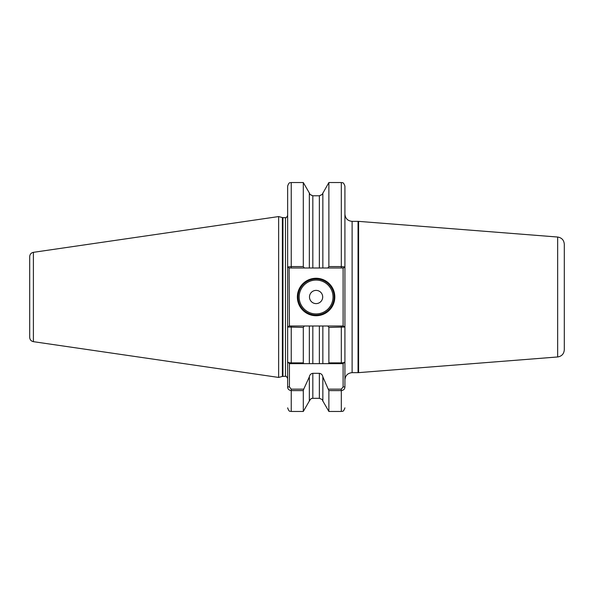 <?xml version="1.0" encoding="UTF-8"?>
<svg xmlns="http://www.w3.org/2000/svg" width="594" height="594" viewBox="0 0 594 594"><rect width="100%" height="100%" fill="white"/><g stroke="black" fill="none" stroke-linecap="round" stroke-linejoin="round"><path stroke-width="0.89" d="M319.364 195.879C323.359 193.919 323.359 193.889 319.364 195.782L312.823 195.782C308.828 193.889 308.828 193.919 312.823 195.879M334.823 297A18.733 18.733 0 0 1 316.09 315.733A18.733 18.733 0 0 1 297.364 297A18.733 18.733 0 0 1 316.09 278.267A18.733 18.733 0 0 1 334.823 297M298.084 297A18.013 18.013 0 0 0 316.09 315.013A18.013 18.013 0 0 0 334.103 297A18.013 18.013 0 0 0 316.09 278.987A18.013 18.013 0 0 0 298.084 297M322.698 297A6.608 6.608 0 0 1 316.09 303.608A6.608 6.608 0 0 1 309.489 297A6.608 6.608 0 0 1 316.09 290.392A6.608 6.608 0 0 1 322.698 297M33.398 341.669C31.111 341.156 29.878 339.731 29.7 337.392L29.7 256.608C29.878 254.269 31.111 252.844 33.398 252.331L33.398 341.669L278.631 377.435L278.631 216.565L33.398 252.331M328.445 389.137L341.312 389.137L343.109 386.924L343.109 363.647L322.846 363.647L328.445 363.647L328.883 362.882L341.312 362.882C343.651 362.778 344.854 362.437 344.914 361.843L344.914 386.924C344.862 388.996 343.659 390.228 341.312 390.607L328.883 390.607L322.846 376.856L322.846 401.009L328.883 411.464L328.883 390.607M564.3 244.223L564.3 349.777C563.951 353.898 561.738 356.289 557.662 356.964L557.662 237.036C561.738 237.711 563.951 240.102 564.3 244.223M322.846 401.009C321.837 400.289 324.48 400.282 319.364 398.322L319.364 373.314L312.823 373.314L312.823 398.322C312.273 398.737 311.702 397.193 309.34 401.009L303.304 411.464L303.304 390.607L291.238 390.607C288.892 390.228 287.689 389.003 287.637 386.924L287.637 361.843C287.689 362.429 288.884 362.778 291.238 362.882L303.304 362.882L303.304 327.42L287.637 327.027L287.637 361.843L287.637 186.137C289.345 181.207 290.169 183.227 291.238 182.536L291.238 266.58L303.304 266.58L303.304 182.536L291.238 182.536M287.637 332.031L287.637 361.843L289.434 363.647L289.434 386.924L291.238 389.137L303.734 389.137L303.304 390.607M303.304 362.882L303.734 363.647L309.34 363.647L309.34 326.002L304.306 326.002L303.304 327.42M309.34 401.009L309.34 376.856L303.734 389.137M303.304 266.58L304.306 267.998L289.107 267.998L289.434 326.002L291.238 326.002L291.238 363.647L319.364 363.647L319.364 326.002L312.823 326.002L312.823 363.647L309.34 363.647M328.883 362.882L328.883 327.42L327.881 326.002L322.846 326.002L322.846 363.647L319.364 363.647M344.914 216.758L344.914 195.122M343.109 363.647L344.914 361.843L344.914 327.027L328.883 327.42M328.883 266.58L341.312 266.58L341.312 182.536C342.344 183.219 343.169 181.185 344.914 186.137L344.914 327.027L343.109 326.002L343.109 267.998L327.881 267.998L328.883 266.58L328.883 182.536L322.334 194.119M309.34 326.002L312.823 326.002M309.34 376.856C309.712 374.836 310.87 373.656 312.823 373.314M319.364 326.002L322.846 326.002L319.364 326.002M319.364 373.314C321.317 373.656 322.475 374.836 322.846 376.856M304.306 267.998L309.34 267.998L309.34 192.991L303.304 182.536M312.823 195.782L312.823 267.998L319.364 267.998L319.364 195.782M327.881 267.998L322.846 267.998L322.846 192.991M312.823 267.998L309.34 267.998M322.846 267.998L319.364 267.998M289.107 267.998L287.637 266.973L291.238 266.58L291.238 267.998M341.312 266.58L344.914 266.973L343.436 267.998L341.312 267.998L341.312 266.58M29.7 297L29.7 331.222M327.881 326.002L343.436 326.002M287.637 327.027L289.107 326.002L304.306 326.002M291.238 363.647L289.434 363.647M287.637 386.924L289.434 386.924M344.914 386.924L343.109 386.924M299.161 297A16.929 16.929 0 0 0 316.09 313.929A16.929 16.929 0 0 0 333.026 297A16.929 16.929 0 0 0 316.09 280.071A16.929 16.929 0 0 0 299.161 297M352.116 372.653L358.041 372.653L358.041 221.347L352.116 221.347L352.116 372.653C347.742 373.077 345.337 375.482 344.914 379.856M358.041 221.347L358.605 221.369L358.605 372.631L557.662 356.964M278.631 216.565L282.388 217.575L282.388 376.425L285.469 376.351C285.825 375.735 286.546 376.455 287.637 378.512M282.388 217.575L282.944 217.649L282.944 376.351M282.944 217.649L285.469 217.649L285.469 376.351M291.238 389.137L291.238 411.464C290.139 410.736 289.397 412.852 287.637 407.863M341.312 363.647L341.312 326.002M328.883 411.464L341.312 411.464L341.312 389.137M557.662 237.036L358.605 221.369M303.304 411.464L291.238 411.464M319.364 398.322L312.823 398.322M341.312 411.464C342.344 410.781 343.169 412.815 344.914 407.863M341.312 182.536L328.883 182.536M309.853 194.119L309.34 192.991M285.469 217.649C285.825 218.265 286.546 217.545 287.637 215.488M282.388 376.425L278.631 377.435M358.041 372.653L358.605 372.631M352.116 221.347C347.742 220.923 345.337 218.518 344.914 214.144"/></g></svg>
